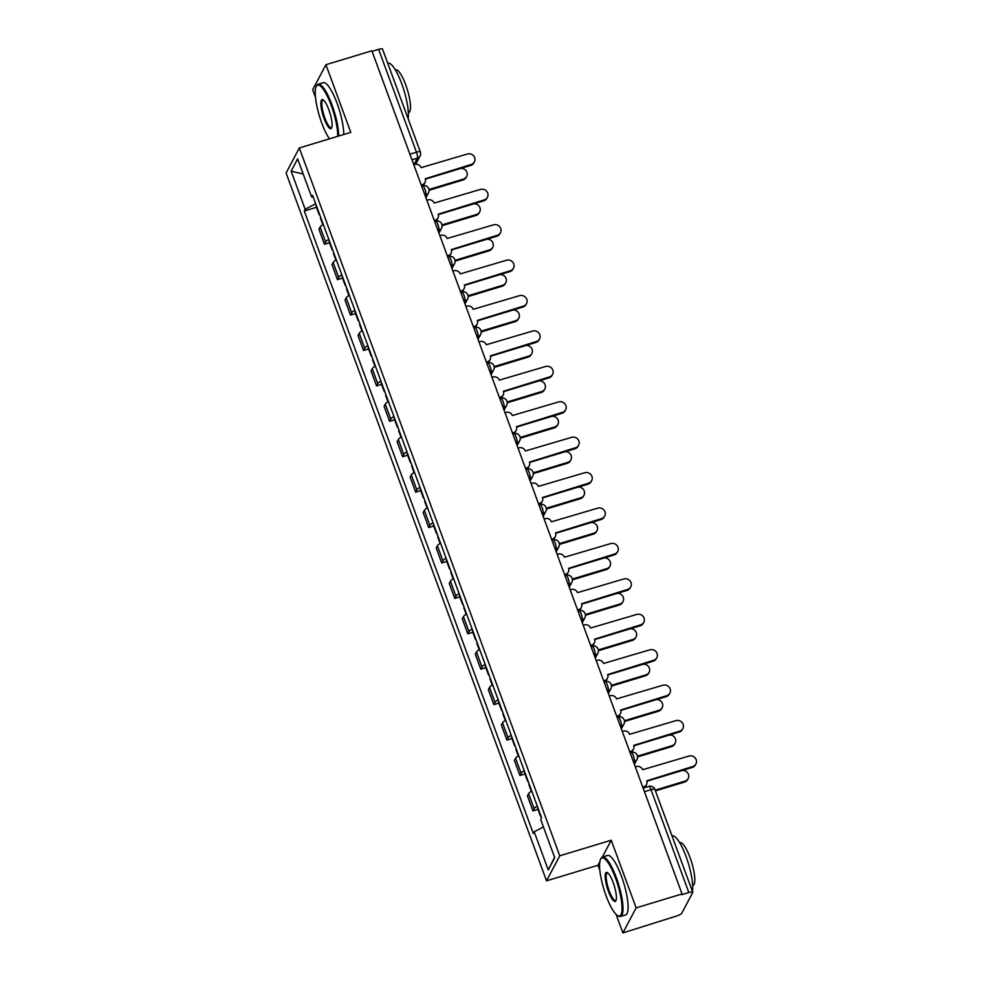 <?xml version="1.0" encoding="UTF-8"?>
<svg xmlns="http://www.w3.org/2000/svg" width="982" height="982" viewBox="0 0 982 982"><rect width="100%" height="100%" fill="white"/><g stroke="black" fill="none" stroke-linecap="round" stroke-linejoin="round"><path stroke-width="1.47" d="M616.107 914.414L622.907 932.9L676.389 916.083A4.971 1.142 159.8 0 0 681.778 913.223L692.691 892.577A4.971 1.142 159.8 0 0 692.74 892.257A4.971 1.142 159.8 0 0 688.848 892.515L651.005 789.675A4.971 1.191 -106.9 0 0 648.795 786.373L643.124 788.092M622.907 932.9L636.14 907.871L682.073 893.951L371.859 50.794L325.914 64.714L350.807 132.361L299.326 147.963L286.093 172.992L546.532 880.842L598.013 865.252L599.83 870.199M325.914 64.714L312.681 89.743L315.504 97.414M636.14 907.871L611.246 840.224L559.765 855.813L299.326 147.963M682.073 893.951L681.692 894.676L688.848 892.515M372.055 51.346L378.622 49.358A4.971 1.142 -20.2 0 1 382.526 49.1L420.357 151.94A4.971 1.142 159.8 0 0 416.466 152.198L378.622 49.358M323.274 224.412A11.428 2.615 159.8 0 0 320.12 227.038L318.941 229.272L324.453 244.248L325.631 242.026A11.428 2.615 -20.2 0 1 328.786 239.387M329.498 242.726L324.453 244.248M336.298 259.825A11.428 2.615 159.8 0 0 333.156 262.452L331.977 264.686L337.489 279.661L338.667 277.44A11.428 2.615 -20.2 0 1 341.81 274.8M342.522 278.139L337.489 279.661M349.334 295.238A11.428 2.615 159.8 0 0 346.18 297.877L345.001 300.099L350.513 315.087L351.691 312.853A11.428 2.615 -20.2 0 1 354.846 310.226M355.558 313.553L350.513 315.087M362.358 330.652A11.428 2.615 159.8 0 0 359.216 333.291L358.037 335.513L363.549 350.5L364.727 348.266A11.428 2.615 -20.2 0 1 367.869 345.639M368.581 348.966L363.549 350.5M375.394 366.065A11.428 2.615 159.8 0 0 372.239 368.704L371.061 370.926L376.572 385.914L377.751 383.692A11.428 2.615 -20.2 0 1 380.906 381.053M381.617 384.379L376.572 385.914M388.418 401.478A11.428 2.615 159.8 0 0 385.275 404.118L384.097 406.339L389.608 421.327L390.787 419.105A11.428 2.615 -20.2 0 1 393.929 416.466M394.641 419.805L389.608 421.327M401.454 436.904A11.428 2.615 159.8 0 0 398.299 439.531L397.121 441.765L402.632 456.74L403.811 454.519A11.428 2.615 -20.2 0 1 406.965 451.88M407.677 455.218L402.632 456.74M414.478 472.317A11.428 2.615 159.8 0 0 411.335 474.944L410.157 477.178L415.668 492.154L416.847 489.932A11.428 2.615 -20.2 0 1 419.989 487.293M420.701 490.632L415.668 492.154M427.514 507.731A11.428 2.615 159.8 0 0 424.359 510.37L423.181 512.592L428.692 527.567L429.87 525.345A11.428 2.615 -20.2 0 1 433.025 522.719M433.737 526.045L428.692 527.567M440.537 543.144A11.428 2.615 159.8 0 0 437.395 545.783L436.217 548.005L441.728 562.993L442.907 560.759A11.428 2.615 -20.2 0 1 446.049 558.132M446.773 561.458L441.728 562.993M453.574 578.558A11.428 2.615 159.8 0 0 450.419 581.197L449.24 583.418L454.764 598.406L455.93 596.172A11.428 2.615 -20.2 0 1 459.085 593.545M459.797 596.872L454.764 598.406M466.597 613.971A11.428 2.615 159.8 0 0 463.455 616.61L462.277 618.832L467.788 633.82L468.966 631.598A11.428 2.615 -20.2 0 1 472.109 628.959M472.833 632.298L467.788 633.82M479.633 649.397A11.428 2.615 159.8 0 0 476.479 652.023L475.3 654.245L480.824 669.233L481.99 667.011A11.428 2.615 -20.2 0 1 485.145 664.372M485.857 667.711L480.824 669.233M492.657 684.81A11.428 2.615 159.8 0 0 489.515 687.437L488.336 689.671L493.848 704.646L495.026 702.425A11.428 2.615 -20.2 0 1 498.181 699.785M498.893 703.124L493.848 704.646M505.693 720.223A11.428 2.615 159.8 0 0 502.538 722.85L501.372 725.084L506.884 740.06L508.062 737.838A11.428 2.615 -20.2 0 1 511.205 735.211M511.917 738.538L506.884 740.06M518.729 755.637A11.428 2.615 159.8 0 0 515.575 758.276L514.396 760.498L519.908 775.485L521.086 773.251A11.428 2.615 -20.2 0 1 524.241 770.625M524.953 773.951L519.908 775.485M531.753 791.05A11.428 2.615 159.8 0 0 528.598 793.689L527.432 795.911L532.944 810.899L534.122 808.665A11.428 2.615 -20.2 0 1 537.264 806.038M537.976 809.364L532.944 810.899M315.664 203.728L305.181 209.289L291.138 171.15L297.62 158.888L311.662 197.026L313.209 197.051M554.585 857.286L548.238 869.917L554.72 857.667L540.689 819.516L541.598 817.81L312.571 195.32L311.662 197.026M548.238 869.917L534.208 831.779L543.402 826.905M305.181 209.289L304.273 211.007L533.3 833.497L534.208 831.779M546.532 880.842L559.765 855.813M598.013 865.252L599.842 861.791M602.347 857.053L611.246 840.224M316.462 207.312L304.273 211.007M291.138 171.15L303.192 174.023M421.241 185.033L422.272 184.714A4.971 4.689 27.9 0 0 425.218 178.785L471.262 164.448A5.72 5.389 27.9 0 0 473.557 155.794A5.72 5.389 27.9 0 0 467.42 154.002L421.118 167.652A4.971 4.689 27.9 0 0 414.834 164.51L413.815 164.829M474.392 161.907L473.889 162.852A5.72 5.389 -152.1 0 1 470.759 165.406L425.341 179.166M424.985 182.505L424.494 183.45A4.971 4.689 -152.1 0 1 421.769 185.672L421.511 185.745M319.371 213.818A6.211 1.424 159.8 0 0 319.113 214.506A6.211 1.424 159.8 0 0 319.751 214.849M316.364 205.643A6.211 1.424 159.8 0 0 316.106 206.33L319.113 214.506M428.987 189.514L463.541 179.043A5.72 5.389 27.9 0 0 460.939 168.376M320.795 217.685A6.211 1.424 159.8 0 0 320.537 218.36L322.845 224.657M466.671 176.49L466.168 177.447A5.72 5.389 -152.1 0 1 463.038 179.988L429.073 190.287M434.277 220.447L435.296 220.14A4.971 4.689 27.9 0 0 438.242 214.199L484.286 199.862A5.72 5.389 27.9 0 0 486.581 191.208A5.72 5.389 27.9 0 0 480.443 189.428L434.154 203.078A4.971 4.689 27.9 0 0 427.857 199.935L426.839 200.242M487.416 197.321L486.912 198.266A5.72 5.389 -152.1 0 1 483.782 200.819L438.365 214.579M438.021 217.918L437.518 218.863A4.971 4.689 -152.1 0 1 434.793 221.085L434.535 221.159M447.301 255.86L448.332 255.553A4.971 4.689 27.9 0 0 451.278 249.612L497.322 235.287A5.72 5.389 27.9 0 0 499.617 226.633A5.72 5.389 27.9 0 0 493.48 224.841L447.178 238.491A4.971 4.689 27.9 0 0 440.893 235.349L439.875 235.655M500.452 232.734L499.948 233.679A5.72 5.389 -152.1 0 1 496.818 236.232L451.401 249.993M451.045 253.331L450.554 254.277A4.971 4.689 -152.1 0 1 447.829 256.498L447.571 256.572M332.407 249.232A6.211 1.424 159.8 0 0 332.137 249.919A6.211 1.424 159.8 0 0 332.788 250.263M329.4 241.069A6.211 1.424 159.8 0 0 329.13 241.744L332.137 249.919M442.01 224.927L476.565 214.457A5.72 5.389 27.9 0 0 473.962 203.79M333.819 253.098A6.211 1.424 159.8 0 0 333.561 253.773L335.881 260.083M479.707 211.916L479.204 212.861A5.72 5.389 -152.1 0 1 476.074 215.414L442.109 225.7M345.431 284.645A6.211 1.424 159.8 0 0 345.173 285.332A6.211 1.424 159.8 0 0 345.811 285.676M342.423 276.482A6.211 1.424 159.8 0 0 342.166 277.157L345.173 285.332M455.047 260.34L489.601 249.87A5.72 5.389 27.9 0 0 486.998 239.203M346.855 288.512A6.211 1.424 159.8 0 0 346.597 289.187L348.905 295.496M492.731 247.329L492.228 248.274A5.72 5.389 -152.1 0 1 489.097 250.827L455.132 261.114M337.698 136.338A30.319 7.291 -106.9 0 0 331.18 105.258A30.319 7.291 -106.9 0 0 316.229 86.576A30.319 7.291 -106.9 0 0 321.765 123.069A30.319 7.291 -106.9 0 0 329.461 138.843M316.229 86.576L316.67 85.692A31.068 7.475 73.1 0 1 318.156 84.231A31.068 7.475 73.1 0 1 331.99 104.841A31.068 7.475 73.1 0 1 338.667 136.044M324.121 118.613A15.16 3.646 73.1 0 1 323.078 99.845A15.16 3.646 73.1 0 1 328.835 109.714A15.16 3.646 73.1 0 1 331.597 127.955A15.16 3.646 73.1 0 1 324.121 118.613M323.532 100.164A14.411 3.462 -106.9 0 0 322.992 100.164A14.411 3.462 -106.9 0 0 324.932 118.184A14.411 3.462 -106.9 0 0 331.351 127.746A14.411 3.462 -106.9 0 0 331.793 127.439M387.694 63.155L387.878 63.106A31.068 7.475 73.1 0 1 401.712 83.716A31.068 7.475 73.1 0 1 408.107 118.65M394.899 82.734A31.068 7.475 73.1 0 1 395.942 85.459A31.068 7.475 73.1 0 1 396.937 88.27M395.365 69.918L395.709 69.82A22.365 5.376 73.1 0 1 405.664 84.661A22.365 5.376 73.1 0 1 408.684 112.623L408.328 112.734M318.156 84.231L323.238 82.684A31.068 7.475 73.1 0 1 337.072 103.294A31.068 7.475 73.1 0 1 343.749 134.509M606.103 895.854A30.319 7.291 -106.9 0 0 617.592 915.58A30.319 7.291 -106.9 0 0 615.518 878.043A30.319 7.291 -106.9 0 0 600.554 859.36A30.319 7.291 -106.9 0 0 606.103 895.854M600.554 859.36L600.996 858.477A31.068 7.475 73.1 0 1 602.494 857.004A31.068 7.475 73.1 0 1 616.315 877.613A31.068 7.475 73.1 0 1 620.501 916.464A31.068 7.475 73.1 0 1 618.451 916.071L617.592 915.58M608.447 891.398A15.16 3.646 73.1 0 1 607.416 872.63A15.16 3.646 73.1 0 1 613.161 882.499A15.16 3.646 73.1 0 1 615.923 900.74A15.16 3.646 73.1 0 1 608.447 891.398M607.858 872.949A14.411 3.462 -106.9 0 0 607.318 872.937A14.411 3.462 -106.9 0 0 609.257 890.969A14.411 3.462 -106.9 0 0 615.677 900.531A14.411 3.462 -106.9 0 0 616.131 900.224M672.019 835.94L672.204 835.878A31.068 7.475 73.1 0 1 686.037 856.488A31.068 7.475 73.1 0 1 692.433 891.423M679.225 855.518A31.068 7.475 73.1 0 1 680.268 858.243A31.068 7.475 73.1 0 1 681.263 861.054M679.691 842.703L680.035 842.593A22.365 5.376 73.1 0 1 689.99 857.433A22.365 5.376 73.1 0 1 693.01 885.408L692.666 885.519M602.494 857.004L607.563 855.469A31.068 7.475 73.1 0 1 621.397 876.079A31.068 7.475 73.1 0 1 625.583 914.929L620.501 916.464M460.337 291.273L461.356 290.967A4.971 4.689 27.9 0 0 464.302 285.026L510.345 270.701A5.72 5.389 27.9 0 0 512.641 262.047A5.72 5.389 27.9 0 0 506.503 260.255L460.214 273.904A4.971 4.689 27.9 0 0 453.93 270.762L452.898 271.069M513.476 268.147L512.972 269.093A5.72 5.389 -152.1 0 1 509.842 271.646L464.425 285.406M464.081 288.745L463.578 289.702A4.971 4.689 -152.1 0 1 460.853 291.912L460.595 291.998M473.361 326.687L474.392 326.38A4.971 4.689 27.9 0 0 477.338 320.439L523.381 306.114A5.72 5.389 27.9 0 0 525.677 297.46A5.72 5.389 27.9 0 0 519.539 295.668L473.238 309.318A4.971 4.689 27.9 0 0 466.953 306.175L465.934 306.482M526.512 303.561L526.008 304.506A5.72 5.389 -152.1 0 1 522.878 307.059L477.461 320.819M477.117 324.158L476.614 325.116A4.971 4.689 -152.1 0 1 473.889 327.325L473.631 327.411M486.397 362.1L487.416 361.793A4.971 4.689 27.9 0 0 490.362 355.852L536.405 341.527A5.72 5.389 27.9 0 0 538.701 332.873A5.72 5.389 27.9 0 0 532.563 331.081L486.274 344.731A4.971 4.689 27.9 0 0 479.989 341.589L478.958 341.896M539.535 338.974L539.044 339.932A5.72 5.389 -152.1 0 1 535.902 342.473L490.484 356.233M490.141 359.584L489.637 360.529A4.971 4.689 -152.1 0 1 486.912 362.751L486.667 362.824M358.467 320.071A6.211 1.424 159.8 0 0 358.197 320.746A6.211 1.424 159.8 0 0 358.847 321.102M355.459 311.895A6.211 1.424 159.8 0 0 355.189 312.571L358.197 320.746M468.07 295.766L502.637 285.296A5.72 5.389 27.9 0 0 500.034 274.616M359.878 323.925A6.211 1.424 159.8 0 0 359.621 324.612L361.941 330.909M505.767 282.742L505.264 283.688A5.72 5.389 -152.1 0 1 502.133 286.241L468.168 296.527M371.491 355.484A6.211 1.424 159.8 0 0 371.233 356.159A6.211 1.424 159.8 0 0 371.871 356.515M368.483 347.309A6.211 1.424 159.8 0 0 368.225 347.996L371.233 356.159M481.106 331.18L515.66 320.709A5.72 5.389 27.9 0 0 513.058 310.03M372.915 359.338A6.211 1.424 159.8 0 0 372.657 360.026L374.977 366.323M518.791 318.156L518.287 319.101A5.72 5.389 -152.1 0 1 515.157 321.654L481.192 331.941M384.527 390.897A6.211 1.424 159.8 0 0 384.257 391.572A6.211 1.424 159.8 0 0 384.907 391.928M381.519 382.722A6.211 1.424 159.8 0 0 381.262 383.41L384.257 391.572M494.13 366.593L528.697 356.122A5.72 5.389 27.9 0 0 526.094 345.455M385.951 394.752A6.211 1.424 159.8 0 0 385.68 395.439L388 401.736M531.827 353.569L531.323 354.527A5.72 5.389 -152.1 0 1 528.193 357.067L494.228 367.366M499.433 397.526L500.452 397.207A4.971 4.689 27.9 0 0 503.398 391.278L549.441 376.941A5.72 5.389 27.9 0 0 551.737 368.287A5.72 5.389 27.9 0 0 545.599 366.495L499.298 380.144A4.971 4.689 27.9 0 0 493.013 377.002L491.994 377.321M552.571 374.387L552.068 375.345A5.72 5.389 -152.1 0 1 548.938 377.886L503.521 391.658M503.177 394.997L502.674 395.942A4.971 4.689 -152.1 0 1 499.948 398.164L499.691 398.238M397.55 426.311A6.211 1.424 159.8 0 0 397.293 426.998A6.211 1.424 159.8 0 0 397.931 427.342M394.543 418.136A6.211 1.424 159.8 0 0 394.285 418.823L397.293 426.998M507.166 402.006L541.72 391.536A5.72 5.389 27.9 0 0 539.118 380.869M398.974 430.177A6.211 1.424 159.8 0 0 398.717 430.853L401.037 437.15M544.85 388.982L544.347 389.94A5.72 5.389 -152.1 0 1 541.217 392.481L507.252 402.78M512.457 432.939L513.476 432.632A4.971 4.689 27.9 0 0 516.422 426.691L562.465 412.354A5.72 5.389 27.9 0 0 564.76 403.7A5.72 5.389 27.9 0 0 558.623 401.92L512.334 415.558A4.971 4.689 27.9 0 0 506.049 412.428L505.018 412.735M565.595 409.813L565.104 410.758A5.72 5.389 -152.1 0 1 561.962 413.312L516.544 427.072M516.201 430.411L515.697 431.356A4.971 4.689 -152.1 0 1 512.972 433.578L512.727 433.651M410.586 461.724A6.211 1.424 159.8 0 0 410.329 462.412A6.211 1.424 159.8 0 0 410.967 462.755M407.579 453.549A6.211 1.424 159.8 0 0 407.321 454.236L410.329 462.412M520.202 437.42L554.756 426.949A5.72 5.389 27.9 0 0 552.154 416.282M412.01 465.591A6.211 1.424 159.8 0 0 411.74 466.266L414.06 472.575M557.886 424.408L557.383 425.353A5.72 5.389 -152.1 0 1 554.253 427.907L520.288 438.193M525.493 468.353L526.512 468.046A4.971 4.689 27.9 0 0 529.458 462.105L575.501 447.767A5.72 5.389 27.9 0 0 577.797 439.114A5.72 5.389 27.9 0 0 571.659 437.334L525.358 450.983A4.971 4.689 27.9 0 0 519.073 447.841L518.054 448.148M578.631 445.227L578.128 446.172A5.72 5.389 -152.1 0 1 574.998 448.725L529.58 462.485M529.237 465.824L528.733 466.769A4.971 4.689 -152.1 0 1 526.008 468.991L525.751 469.065M423.61 497.137A6.211 1.424 159.8 0 0 423.352 497.825A6.211 1.424 159.8 0 0 423.991 498.169M420.603 488.975A6.211 1.424 159.8 0 0 420.345 489.65L423.352 497.825M533.226 472.833L567.78 462.362A5.72 5.389 27.9 0 0 565.178 451.695M425.034 501.004A6.211 1.424 159.8 0 0 424.776 501.679L427.096 507.989M570.91 459.822L570.407 460.767A5.72 5.389 -152.1 0 1 567.277 463.32L533.312 473.606M538.517 503.766L539.535 503.459A4.971 4.689 27.9 0 0 542.481 497.518L588.525 483.193A5.72 5.389 27.9 0 0 590.82 474.539A5.72 5.389 27.9 0 0 584.683 472.747L538.394 486.397A4.971 4.689 27.9 0 0 532.109 483.254L531.09 483.561M591.667 480.64L591.164 481.585A5.72 5.389 -152.1 0 1 588.034 484.138L542.604 497.899M542.26 501.237L541.757 502.195A4.971 4.689 -152.1 0 1 539.032 504.404L538.787 504.478M436.646 532.563A6.211 1.424 159.8 0 0 436.389 533.238A6.211 1.424 159.8 0 0 437.027 533.594M433.639 524.388A6.211 1.424 159.8 0 0 433.381 525.063L436.389 533.238M546.262 508.259L580.816 497.788A5.72 5.389 27.9 0 0 578.214 487.109M438.07 536.418A6.211 1.424 159.8 0 0 437.8 537.105L440.12 543.402M583.946 495.235L583.443 496.18A5.72 5.389 -152.1 0 1 580.313 498.733L546.348 509.02M551.553 539.179L552.571 538.873A4.971 4.689 27.9 0 0 555.517 532.931L601.561 518.606A5.72 5.389 27.9 0 0 603.856 509.953A5.72 5.389 27.9 0 0 597.719 508.16L551.418 521.81A4.971 4.689 27.9 0 0 545.133 518.668L544.114 518.975M604.691 516.053L604.188 516.998A5.72 5.389 -152.1 0 1 601.058 519.552L555.64 533.312M555.296 536.651L554.793 537.608A4.971 4.689 -152.1 0 1 552.068 539.818L551.81 539.904M449.682 567.977A6.211 1.424 159.8 0 0 449.412 568.652A6.211 1.424 159.8 0 0 450.051 569.008M446.675 559.801A6.211 1.424 159.8 0 0 446.405 560.477L449.412 568.652M559.286 543.672L593.84 533.201A5.72 5.389 27.9 0 0 591.238 522.522M451.094 571.831A6.211 1.424 159.8 0 0 450.836 572.518L453.156 578.815M596.97 530.648L596.479 531.593A5.72 5.389 -152.1 0 1 593.337 534.147L559.372 544.433M564.576 574.593L565.595 574.286A4.971 4.689 27.9 0 0 568.541 568.345L614.585 554.02A5.72 5.389 27.9 0 0 616.88 545.366A5.72 5.389 27.9 0 0 610.743 543.574L564.454 557.224A4.971 4.689 27.9 0 0 558.169 554.081L557.15 554.388M617.727 551.467L617.224 552.424A5.72 5.389 -152.1 0 1 614.094 554.965L568.664 568.725M568.32 572.076L567.817 573.022A4.971 4.689 -152.1 0 1 565.104 575.231L564.846 575.317M462.706 603.39A6.211 1.424 159.8 0 0 462.448 604.065A6.211 1.424 159.8 0 0 463.087 604.421M459.699 595.215A6.211 1.424 159.8 0 0 459.441 595.902L462.448 604.065M572.322 579.085L606.876 568.615A5.72 5.389 27.9 0 0 604.274 557.948M464.13 607.244A6.211 1.424 159.8 0 0 463.86 607.932L466.18 614.229M610.006 566.062L609.503 567.007A5.72 5.389 -152.1 0 1 606.373 569.56L572.408 579.859M577.612 610.018L578.631 609.699A4.971 4.689 27.9 0 0 581.577 603.77L627.621 589.433A5.72 5.389 27.9 0 0 629.916 580.779A5.72 5.389 27.9 0 0 623.779 578.987L577.49 592.637A4.971 4.689 27.9 0 0 571.193 589.495L570.174 589.814M630.751 586.88L630.248 587.837A5.72 5.389 -152.1 0 1 627.117 590.378L581.7 604.151M581.356 607.49L580.853 608.435A4.971 4.689 -152.1 0 1 578.128 610.657L577.87 610.73M475.742 638.803A6.211 1.424 159.8 0 0 475.472 639.491A6.211 1.424 159.8 0 0 476.11 639.834M472.735 630.628A6.211 1.424 159.8 0 0 472.465 631.316L475.472 639.491M585.346 614.499L619.9 604.028A5.72 5.389 27.9 0 0 617.297 593.361M477.154 642.658A6.211 1.424 159.8 0 0 476.896 643.345L479.216 649.642M623.03 601.475L622.539 602.432A5.72 5.389 -152.1 0 1 619.397 604.973L585.432 615.272M590.636 645.432L591.655 645.125A4.971 4.689 27.9 0 0 594.601 639.184L640.657 624.847A5.72 5.389 27.9 0 0 642.952 616.193A5.72 5.389 27.9 0 0 636.815 614.413L590.513 628.05A4.971 4.689 27.9 0 0 584.229 624.92L583.21 625.227M643.787 622.306L643.284 623.251A5.72 5.389 -152.1 0 1 640.154 625.804L594.724 639.564M594.38 642.903L593.877 643.848A4.971 4.689 -152.1 0 1 591.164 646.07L590.906 646.144M488.766 674.217A6.211 1.424 159.8 0 0 488.508 674.904A6.211 1.424 159.8 0 0 489.146 675.248M485.759 666.042A6.211 1.424 159.8 0 0 485.501 666.729L488.508 674.904M598.382 649.912L632.936 639.442A5.72 5.389 27.9 0 0 630.334 628.775M490.19 678.083A6.211 1.424 159.8 0 0 489.92 678.758L492.24 685.068M636.066 636.888L635.563 637.846A5.72 5.389 -152.1 0 1 632.433 640.387L598.468 650.685M603.672 680.845L604.691 680.538A4.971 4.689 27.9 0 0 607.637 674.597L653.681 660.26A5.72 5.389 27.9 0 0 655.976 651.606A5.72 5.389 27.9 0 0 649.838 649.826L603.549 663.476A4.971 4.689 27.9 0 0 597.252 660.334L596.234 660.641M656.811 657.719L656.307 658.664A5.72 5.389 -152.1 0 1 653.177 661.217L607.76 674.978M607.416 678.317L606.913 679.262A4.971 4.689 -152.1 0 1 604.188 681.483L603.93 681.557M501.802 709.63A6.211 1.424 159.8 0 0 501.532 710.317A6.211 1.424 159.8 0 0 502.183 710.661M498.795 701.467A6.211 1.424 159.8 0 0 498.525 702.142L501.532 710.317M611.405 685.326L645.96 674.855A5.72 5.389 27.9 0 0 643.357 664.188M503.214 713.497A6.211 1.424 159.8 0 0 502.956 714.172L505.276 720.481M649.09 672.314L648.599 673.259A5.72 5.389 -152.1 0 1 645.469 675.812L611.504 686.099M616.696 716.259L617.727 715.952A4.971 4.689 27.9 0 0 620.673 710.011L666.717 695.686A5.72 5.389 27.9 0 0 669.012 687.032A5.72 5.389 27.9 0 0 662.875 685.24L616.573 698.889A4.971 4.689 27.9 0 0 610.288 695.747L609.27 696.054M669.847 693.132L669.343 694.078A5.72 5.389 -152.1 0 1 666.213 696.631L620.796 710.391M620.44 713.73L619.949 714.675A4.971 4.689 -152.1 0 1 617.224 716.897L616.966 716.97M514.826 745.056A6.211 1.424 159.8 0 0 514.568 745.731A6.211 1.424 159.8 0 0 515.206 746.074M511.818 736.881A6.211 1.424 159.8 0 0 511.561 737.556L514.568 745.731M624.442 720.739L658.996 710.281A5.72 5.389 27.9 0 0 656.393 699.601M516.25 748.91A6.211 1.424 159.8 0 0 515.98 749.585L518.3 755.894M662.126 707.727L661.623 708.673A5.72 5.389 -152.1 0 1 658.492 711.226L624.527 721.512M629.732 751.672L630.751 751.365A4.971 4.689 27.9 0 0 633.697 745.424L679.74 731.099A5.72 5.389 27.9 0 0 682.036 722.445A5.72 5.389 27.9 0 0 675.898 720.653L629.609 734.303A4.971 4.689 27.9 0 0 623.312 731.16L622.293 731.467M682.871 728.546L682.367 729.491A5.72 5.389 -152.1 0 1 679.237 732.044L633.82 745.804M633.476 749.143L632.973 750.101A4.971 4.689 -152.1 0 1 630.248 752.31L629.99 752.396M527.862 780.469A6.211 1.424 159.8 0 0 527.592 781.144A6.211 1.424 159.8 0 0 528.242 781.5M524.854 772.294A6.211 1.424 159.8 0 0 524.584 772.969L527.592 781.144M637.465 756.165L672.019 745.694A5.72 5.389 27.9 0 0 669.417 735.015M529.273 784.323A6.211 1.424 159.8 0 0 529.016 785.011L531.336 791.308M675.162 743.141L674.659 744.086A5.72 5.389 -152.1 0 1 671.528 746.639L637.563 756.926M642.756 787.085L643.787 786.778A4.971 4.689 27.9 0 0 646.733 780.837L692.776 766.512A5.72 5.389 27.9 0 0 695.072 757.859A5.72 5.389 27.9 0 0 688.934 756.066L642.633 769.716A4.971 4.689 27.9 0 0 636.348 766.574L635.329 766.881M695.907 763.959L695.403 764.904A5.72 5.389 -152.1 0 1 692.273 767.458L646.856 781.218M646.5 784.569L646.009 785.514A4.971 4.689 -152.1 0 1 643.284 787.724L643.026 787.809M540.886 815.882A6.211 1.424 159.8 0 0 540.628 816.558A6.211 1.424 159.8 0 0 541.266 816.914M537.878 807.707A6.211 1.424 159.8 0 0 537.62 808.395L540.628 816.558M655.178 790.154L685.055 781.107A5.72 5.389 27.9 0 0 682.453 770.44M688.186 778.554L687.682 779.499A5.72 5.389 -152.1 0 1 684.552 782.053L655.436 790.878M633.758 762.609L634.262 761.651A4.971 1.191 -106.9 0 0 633.365 755.661A4.971 1.191 -106.9 0 0 631.156 752.359L630.1 752.678M620.722 727.196L621.238 726.238A4.971 1.191 -106.9 0 0 620.329 720.236A4.971 1.191 -106.9 0 0 618.12 716.946L617.064 717.265M607.698 691.782L608.202 690.825A4.971 1.191 -106.9 0 0 607.306 684.822A4.971 1.191 -106.9 0 0 605.084 681.533L604.04 681.852M594.662 656.369L595.166 655.411A4.971 1.191 -106.9 0 0 594.27 649.409A4.971 1.191 -106.9 0 0 592.06 646.119L591.004 646.426M581.639 620.955L582.142 619.998A4.971 1.191 -106.9 0 0 581.246 613.995A4.971 1.191 -106.9 0 0 579.024 610.694L577.981 611.013M568.603 585.542L569.106 584.585A4.971 1.191 -106.9 0 0 568.21 578.582A4.971 1.191 -106.9 0 0 566 575.28L564.945 575.599M555.579 550.129L556.082 549.159A4.971 1.191 -106.9 0 0 555.186 543.169A4.971 1.191 -106.9 0 0 552.964 539.867L551.921 540.186M542.543 514.703L543.046 513.746A4.971 1.191 -106.9 0 0 542.15 507.743A4.971 1.191 -106.9 0 0 539.94 504.453L538.885 504.773M529.519 479.29L530.022 478.332A4.971 1.191 -106.9 0 0 529.126 472.33A4.971 1.191 -106.9 0 0 526.904 469.04L525.861 469.359M516.483 443.876L516.986 442.919A4.971 1.191 -106.9 0 0 516.09 436.916A4.971 1.191 -106.9 0 0 513.881 433.627L512.825 433.946M503.447 408.463L503.962 407.505A4.971 1.191 -106.9 0 0 503.066 401.503A4.971 1.191 -106.9 0 0 500.845 398.201L499.801 398.52M490.423 373.05L490.926 372.092A4.971 1.191 -106.9 0 0 490.03 366.09A4.971 1.191 -106.9 0 0 487.821 362.788L486.765 363.107M477.387 337.636L477.903 336.666A4.971 1.191 -106.9 0 0 476.994 330.676A4.971 1.191 -106.9 0 0 474.785 327.374L473.741 327.693M464.363 302.21L464.867 301.253A4.971 1.191 -106.9 0 0 463.97 295.263A4.971 1.191 -106.9 0 0 461.761 291.961L460.705 292.28M451.327 266.797L451.843 265.84A4.971 1.191 -106.9 0 0 450.934 259.837A4.971 1.191 -106.9 0 0 448.725 256.548L447.682 256.867M438.303 231.384L438.807 230.426A4.971 1.191 -106.9 0 0 437.911 224.424A4.971 1.191 -106.9 0 0 435.701 221.134L434.645 221.453M425.267 195.97L425.783 195.013A4.971 1.191 -106.9 0 0 424.875 189.01A4.971 1.191 -106.9 0 0 422.665 185.708L421.609 186.028M413.864 164.804L417.362 158.2A4.971 1.191 -106.9 0 0 416.466 152.198L409.899 154.186M411.974 159.833L417.362 158.2A4.971 4.689 -152.1 0 0 420.087 155.978A4.971 4.971 0 0 0 420.357 151.94M633.488 761.885L634.262 761.651A4.971 4.689 27.9 0 0 636.987 759.442A4.971 4.971 0 0 0 631.156 752.359M620.464 726.471L621.238 726.238A4.971 4.689 27.9 0 0 623.951 724.029A4.971 4.971 0 0 0 618.12 716.946M607.428 691.058L608.202 690.825A4.971 4.689 27.9 0 0 610.927 688.603A4.971 4.971 0 0 0 605.084 681.533M594.392 655.645L595.166 655.411A4.971 4.689 27.9 0 0 597.891 653.19A4.971 4.971 0 0 0 592.06 646.119M581.369 620.231L582.142 619.998A4.971 4.689 27.9 0 0 584.867 617.776A4.971 4.971 0 0 0 579.024 610.694M568.332 584.818L569.106 584.585A4.971 4.689 27.9 0 0 571.831 582.363A4.971 4.971 0 0 0 566 575.28M555.309 549.404L556.082 549.159A4.971 4.689 27.9 0 0 558.807 546.949A4.971 4.971 0 0 0 552.964 539.867M542.273 513.979L543.046 513.746A4.971 4.689 27.9 0 0 545.771 511.536A4.971 4.971 0 0 0 539.94 504.453M529.249 478.565L530.022 478.332A4.971 4.689 27.9 0 0 532.747 476.123A4.971 4.971 0 0 0 526.904 469.04M516.213 443.152L516.986 442.919A4.971 4.689 27.9 0 0 519.711 440.697A4.971 4.971 0 0 0 513.881 433.627M503.189 407.739L503.962 407.505A4.971 4.689 27.9 0 0 506.687 405.284A4.971 4.971 0 0 0 500.845 398.201M490.153 372.325L490.926 372.092A4.971 4.689 27.9 0 0 493.651 369.87A4.971 4.971 0 0 0 487.821 362.788M477.129 336.912L477.903 336.666A4.971 4.689 27.9 0 0 480.628 334.457A4.971 4.971 0 0 0 474.785 327.374M464.093 301.486L464.867 301.253A4.971 4.689 27.9 0 0 467.592 299.044A4.971 4.971 0 0 0 461.761 291.961M451.069 266.073L451.843 265.84A4.971 4.689 27.9 0 0 454.556 263.63A4.971 4.971 0 0 0 448.725 256.548M438.033 230.66L438.807 230.426A4.971 4.689 27.9 0 0 441.532 228.205A4.971 4.971 0 0 0 435.701 221.134M425.01 195.246L425.783 195.013A4.971 4.689 27.9 0 0 428.496 192.791A4.971 4.971 0 0 0 422.665 185.708M521.086 773.251L515.575 758.276M508.062 737.838L502.538 722.85M495.026 702.425L489.515 687.437M481.99 667.011L476.479 652.023M468.966 631.598L463.455 616.61M455.93 596.172L450.419 581.197M442.907 560.759L437.395 545.783M429.87 525.345L424.359 510.37M416.847 489.932L411.335 474.944M403.811 454.519L398.299 439.531M390.787 419.105L385.275 404.118M377.751 383.692L372.239 368.704M364.727 348.266L359.216 333.291M351.691 312.853L346.18 297.877M338.667 277.44L333.156 262.452M325.631 242.026L320.12 227.038M534.122 808.665L528.598 793.689M644.438 791.664L651.005 789.675A4.971 1.142 159.8 0 1 654.908 789.418A4.971 4.971 0 0 0 648.795 786.373M422.272 184.714L421.769 185.672M471.262 164.448L470.759 165.406M463.038 179.988L463.541 179.043M435.296 220.14L434.793 221.085M484.286 199.862L483.782 200.819M448.332 255.553L447.829 256.498M497.322 235.287L496.818 236.232M476.074 215.414L476.565 214.457M489.097 250.827L489.601 249.87M461.356 290.967L460.853 291.912M510.345 270.701L509.842 271.646M474.392 326.38L473.889 327.325M523.381 306.114L522.878 307.059M487.416 361.793L486.912 362.751M536.405 341.527L535.902 342.473M502.133 286.241L502.637 285.296M515.157 321.654L515.66 320.709M528.193 357.067L528.697 356.122M500.452 397.207L499.948 398.164M549.441 376.941L548.938 377.886M541.217 392.481L541.72 391.536M513.476 432.632L512.972 433.578M562.465 412.354L561.962 413.312M554.253 427.907L554.756 426.949M526.512 468.046L526.008 468.991M575.501 447.767L574.998 448.725M567.277 463.32L567.78 462.362M539.535 503.459L539.032 504.404M588.525 483.193L588.034 484.138M580.313 498.733L580.816 497.788M552.571 538.873L552.068 539.818M601.561 518.606L601.058 519.552M593.337 534.147L593.84 533.201M565.595 574.286L565.104 575.231M614.585 554.02L614.094 554.965M606.373 569.56L606.876 568.615M578.631 609.699L578.128 610.657M627.621 589.433L627.117 590.378M619.397 604.973L619.9 604.028M591.655 645.125L591.164 646.07M640.657 624.847L640.154 625.804M632.433 640.387L632.936 639.442M604.691 680.538L604.188 681.483M653.681 660.26L653.177 661.217M645.469 675.812L645.96 674.855M617.727 715.952L617.224 716.897M666.717 695.686L666.213 696.631M658.492 711.226L658.996 710.281M630.751 751.365L630.248 752.31M679.74 731.099L679.237 732.044M671.528 746.639L672.019 745.694M643.787 786.778L643.284 787.724M692.776 766.512L692.273 767.458M684.552 782.053L685.055 781.107M425.906 197.701L428.496 192.791M438.942 233.115L441.532 228.205M451.966 268.528L454.556 263.63M465.002 303.941L467.592 299.044M478.025 339.355L480.628 334.457M491.061 374.78L493.651 369.87M504.085 410.194L506.687 405.284M517.121 445.607L519.711 440.697M530.145 481.02L532.747 476.123M543.181 516.434L545.771 511.536M556.205 551.847L558.807 546.949M569.241 587.273L571.831 582.363M582.265 622.686L584.867 617.776M595.301 658.1L597.891 653.19M608.337 693.513L610.927 688.603M621.361 728.926L623.951 724.029M634.397 764.34L636.987 759.442M654.908 789.418L692.74 892.257M420.087 155.978L415.668 164.338"/></g></svg>
